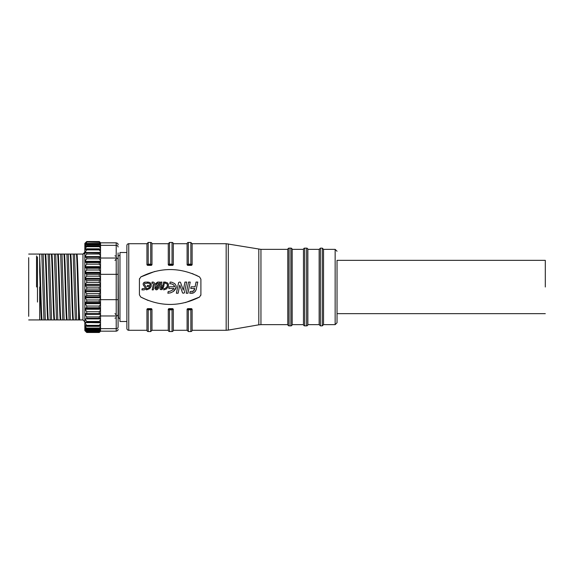 <?xml version="1.0" encoding="UTF-8"?>
<svg xmlns="http://www.w3.org/2000/svg" width="574" height="574" viewBox="0 0 574 574"><rect width="100%" height="100%" fill="white"/><g stroke="black" fill="none" stroke-linecap="round" stroke-linejoin="round"><path stroke-width="0.86" d="M84.672 252.969L84.335 253.478M84.242 253.564L82.965 254.067L39.678 254.067L39.678 256.887M118.093 257.116L118.093 327.022C118.093 330.021 118.093 330.021 118.093 327.022C118.093 330.021 118.093 330.021 118.093 327.022A1.88 1.629 180 0 1 116.213 328.651L116.213 331.169L116.213 328.651L100.529 328.651M36.542 255.947L36.542 287M39.678 287L39.678 319.933L39.678 318.326L39.678 319.933L82.965 319.933L82.965 254.067L84.844 252.187L84.844 252.732L84.844 243.398L86.724 241.518L99.273 241.568L100.529 242.859L100.529 249.023L84.844 249.023L86.724 246.526L99.273 246.526L100.529 248.183M28.7 316.324L28.7 287L28.7 316.324M28.7 257.676L28.7 287L28.7 257.676M79.678 319.933L78.875 303.94C78.258 285.479 77.626 258.314 77.016 254.067M100.529 304.464L99.273 306.042L86.724 306.042L86.724 307.75L99.273 307.75L100.529 308.216L100.529 302.455L100.529 314.344L100.529 313.605L84.844 313.605L84.844 266.63L86.724 264.169L99.273 264.169L100.529 265.805L100.529 299.678L118.093 299.678L118.093 314.832L118.093 259.168M37.482 256.887L37.482 302.053M545.3 287L545.3 260.338L545.3 287M545.3 260.338L337.031 260.338L337.031 322.76L337.031 287L337.031 313.662L545.3 313.662M292.08 249.016A2.196 2.196 0 0 1 292.159 249.36L303.467 249.36L303.467 324.64L292.159 324.64A2.196 2.196 0 0 1 292.08 324.984A1.256 1.256 0 0 1 290.882 325.86L290.882 248.14A1.256 1.256 0 0 1 292.08 249.016L292.08 324.984M290.882 325.86L289.088 325.86L289.088 248.14L290.882 248.14M303.467 249.36A1.256 1.256 0 0 1 304.722 248.14L304.722 325.86A1.256 1.256 0 0 1 303.467 324.64M289.088 325.86A1.256 1.256 0 0 1 287.89 324.984L287.89 249.016A1.256 1.256 0 0 1 289.088 248.14M304.722 248.14L306.602 248.14A1.256 1.256 0 0 1 307.858 249.36L319.151 249.36L319.151 324.64L307.858 324.64A1.256 1.256 0 0 1 306.602 325.86L304.722 325.86M287.89 324.984A2.196 2.196 0 0 1 287.811 324.64L260.948 324.64L260.948 249.36L287.811 249.36A2.196 2.196 0 0 1 287.89 249.016M160.95 286.534L161.28 288.708L160.95 286.534L162.657 286.534L161.28 288.708M155.956 288.012L156.537 288.765L155.984 288.263L156.106 287.287L157.714 286.534L157.233 288.263L156.537 288.765L157.233 288.263M171.188 283.821L169.811 283.75L170.141 282.064L171.805 282.221L174.797 283.649L176.089 285.687L176.146 287.56L173.283 291.549L170.6 292.826L167.859 293.228L168.189 291.549L169.739 291.327M173.283 291.549L170.6 292.826L167.859 293.228M163.942 285.988L161.968 289.605L160.447 289.583L159.916 288.5L159.938 285.981L160.763 282.071L161.897 282.071L161.208 285.422L162.916 285.422L163.604 282.071L164.752 282.071L163.066 288.335L161.968 289.605L160.447 289.583M158.661 287.431L158.159 288.83L156.759 289.834L155.827 289.698L154.915 288.457L155.784 285.924L155.525 283.621L157.707 282.071L159.773 282.071L158.159 288.83L156.759 289.834L155.827 289.698M322.287 325.86L320.407 325.86L320.407 248.14L322.287 248.14L322.287 325.86L323.542 324.64L335.144 324.64L337.031 322.76M260.948 324.64L258.809 324.827L258.809 249.173L258.809 324.827L228.309 330.1L228.309 287L228.309 330.1L226.17 330.287L226.17 243.713L192.118 243.713L192.118 264.815L191.494 265.36L187.727 265.36L187.102 264.815L187.102 243.713L187.102 264.815L188.351 264.183L188.351 242.458A1.256 1.256 0 0 0 187.102 243.713L173.298 243.713L173.298 264.815L172.042 264.183L172.042 265.044L172.674 265.36L168.907 265.36L168.282 264.815L168.282 243.713L151.967 243.713L151.967 264.815L150.711 264.183L150.711 265.044L151.342 265.36L147.575 265.36L146.951 264.815L146.951 243.713L128.755 243.713A1.88 1.88 0 0 0 126.876 245.6L126.876 328.4A1.88 1.88 0 0 0 128.755 330.287L128.755 243.713M173.298 243.713A1.256 1.256 0 0 0 172.042 242.458L172.042 264.183L173.298 264.815L172.674 265.36M151.967 243.713A1.256 1.256 0 0 0 150.711 242.458L150.711 264.183L148.207 264.183L148.207 242.458L148.207 263.509M151.967 309.185L150.711 309.817L150.711 331.542L148.207 331.542A1.256 1.256 0 0 1 146.951 330.287L146.951 309.185L148.207 309.817L148.207 308.956L147.575 308.64L151.342 308.64L151.967 309.185L151.967 330.287L151.967 310.491M172.042 331.542L169.531 331.542A1.256 1.256 0 0 1 168.282 330.287L168.282 309.185L169.531 309.817L169.531 308.956L168.907 308.64L172.674 308.64L173.298 309.185L173.298 330.287L173.298 309.185L172.042 309.817L172.042 331.542A1.256 1.256 0 0 0 173.298 330.287L187.102 330.287L187.102 309.185L187.727 308.64L191.494 308.64L192.118 309.185L192.118 330.287A1.256 1.256 0 0 1 190.862 331.542L188.351 331.542L188.351 308.956L187.727 308.64M192.118 309.185L190.862 309.817L190.862 331.542M322.287 248.14L323.542 249.36L323.542 324.64M226.17 330.287L192.118 330.287M168.282 330.287L151.967 330.287L150.711 331.542L150.711 310.491M146.951 330.287L128.755 330.287M150.711 242.458L148.207 242.458L146.951 243.713L146.951 263.509M168.282 264.815L169.531 264.183L169.531 242.458L168.282 243.713L168.282 263.509M323.542 249.36L335.144 249.36L335.144 324.64M119.973 253.199L119.973 321.497L126.876 321.505L126.876 320.801M126.876 253.199L126.876 252.495L119.973 252.495M151.967 264.815L151.342 265.36M146.951 309.185L147.575 308.64M168.282 309.185L168.907 308.64M192.161 273.511L199.565 276.955L200.9 279.194L200.9 294.806L199.558 297.045C179.913 306.903 160.311 306.903 140.752 297.045L139.425 294.806L139.425 279.194L140.766 276.955C160.411 267.097 180.014 267.097 199.565 276.955L200.9 279.194M140.766 276.955L154.837 271.437M139.425 279.194L139.489 278.641M148.164 300.489L140.752 297.045L139.425 294.806M199.558 297.045L185.481 302.563M200.9 294.806L200.835 295.359M191.494 308.64L190.862 308.956L190.862 309.817L188.351 309.817L188.351 331.542L187.102 330.287M187.102 309.185L188.351 309.817L187.196 309.422M172.674 308.64L172.042 308.956L172.042 309.817L169.531 309.817L172.042 309.817M168.907 309.73L169.531 309.817L169.531 331.542M151.342 308.64L150.711 308.956L150.711 309.817L148.207 309.817L148.207 331.542M146.951 264.815L148.207 264.183L148.207 265.044L150.711 265.044M147.575 265.36L148.207 265.044M172.042 242.458L169.531 242.458L169.531 264.183L168.907 264.27M168.907 265.36L169.531 265.044L169.531 264.183L172.042 264.183M187.727 265.36L188.351 265.044L188.351 264.183L190.862 264.183L190.862 265.044L191.494 265.36M192.118 264.815L190.862 264.183L190.862 242.458L190.862 264.183L192.025 264.578M199.565 276.955L195.849 275.068M196.222 289.504L195.225 291.456L193.747 292.747L189.786 293.221L190.123 291.549L193.474 291.097L194.744 288.5L190.762 288.492L191.099 286.813L195.088 286.813L196.064 282.071L197.765 282.071L196.086 289.92M150.252 285.422L150.201 284.611L150.252 285.422L147.403 285.422L147.174 286.534L149.929 286.534L148.982 287.796L149.929 286.534M150.201 284.611L149.47 283.534L147.877 283.133L148.092 282.064L150.044 282.616L151.256 284.41L151.127 286.483L149.714 288.6L146.478 289.884L146.707 288.794L148.666 288.055M151.249 286.074L149.714 288.6L146.478 289.884L146.707 288.794M144.469 283.664L144.39 284.647L145.968 286.591L146.234 288.205L145.595 289.246L144.045 289.884L141.907 289.884L142.151 288.758L145.021 288.277L145.021 287.265L143.507 285.4L143.091 283.972L143.507 282.946L144.519 282.214L147.511 282.071L147.288 283.204L144.469 283.664L147.288 283.204M153.387 284.037L152.799 283.197L151.845 283.204L152.074 282.071L152.928 282.071C154.112 282.2 154.636 282.86 154.521 284.037L153.308 289.884L152.175 289.884L153.387 284.037L152.799 283.197L151.845 283.204M168.29 286.656L166.453 288.952L163.698 289.892L163.934 288.779L165.836 288.055L167.113 286.598L165.484 288.27M167.479 285.292L166.998 283.829L167.45 284.783L167.113 286.598M166.998 283.829L165.104 283.147L165.326 282.071L167.78 283.075L168.526 284.618L168.067 287.122M172.365 290.15L173.979 288.5L168.828 288.5L169.172 286.806L174.561 286.806L174.474 286.139L173.692 284.905L174.561 286.806L169.172 286.806L168.828 288.5L173.979 288.5L172.365 290.15L170.112 291.226M176.089 285.687L175.795 288.65L173.915 291.083M180.473 282.279L183.293 290.171L184.95 282.071L186.672 282.071L184.476 292.697L183.788 293.185L182.561 292.984L179.777 285.127L178.112 293.235L176.39 293.235L178.614 282.544L179.425 282.092L178.614 282.544L176.39 293.235M188.523 282.071L190.224 282.071L187.92 293.235L186.22 293.235L188.523 282.071L190.224 282.071L187.92 293.235L186.22 293.235M194.572 289.296L194.744 288.5L190.762 288.492L191.099 286.813M194.199 290.193L194.5 289.518M193.474 291.097L194.077 290.401M192.39 291.549L193.309 291.226M192.082 293.221L189.786 293.221L190.123 291.549M193.086 293.041L192.577 293.185M194.077 292.525L193.438 292.898M195.691 290.738L195.476 291.097M148.092 282.064L150.044 282.616M141.907 289.884L142.151 288.758L145.021 288.277L145.021 287.265M145.595 289.246L144.045 289.884M143.507 282.946L145.473 282.071M143.507 285.4L143.091 283.972M153.308 289.884L152.175 289.884M152.074 282.071L152.928 282.071C154.112 282.2 154.636 282.86 154.521 284.037M155.525 283.621L157.707 282.071M163.604 282.071L164.752 282.071M166.453 288.952L163.698 289.892L163.934 288.779M165.326 282.071L167.78 283.075M170.141 282.064L171.805 282.221L174.797 283.649M171.526 283.872L173.692 284.905M179.863 282.071L179.425 282.092M307.858 249.36L307.858 324.64M157.348 283.204L158.395 283.204L157.936 285.414L156.989 285.414L156.537 284.022L157.348 283.204L156.537 284.022L156.989 285.414M287.811 324.64L287.811 249.36M157.714 286.534L156.946 286.534M156.494 286.742L156.106 287.287M162.141 287.761L162.657 286.534M292.159 249.36L292.159 324.64M118.093 315.191L118.093 314.832M118.093 309.228L118.093 312.981M118.093 261.019L118.093 264.772M118.093 252.912L118.093 274.322L116.213 274.322L116.213 328.651M118.093 246.978C118.093 243.979 118.093 243.979 118.093 246.978C118.093 243.979 118.093 243.979 118.093 246.978A1.88 1.629 180 0 0 116.213 245.349L116.213 274.322L100.529 274.322L100.529 286.01L99.273 287.158L86.724 287.158L86.724 289.066L99.273 289.066L100.529 290.157L100.529 302.455L99.273 301.781L99.273 299.965L86.724 299.965L86.724 301.781L99.273 301.781M28.7 254.067L39.678 254.067L39.678 271.94C40.259 290.236 40.876 315.808 41.464 319.933M100.529 266.63L84.844 266.63L84.844 261.349L100.529 261.349L100.529 260.496L100.529 267.735L99.273 268.252L86.724 268.252L86.724 270.002L99.273 270.002L100.529 271.545M99.273 248.829L86.724 248.829L86.724 249.891L99.273 249.891L99.273 248.829L100.529 249.267L100.529 258.027L116.213 258.027A1.88 1.629 180 0 1 118.093 259.656M100.529 326.807L99.273 328.436L86.724 328.436L84.852 325.982L100.529 325.982L100.529 331.227L99.273 332.482L86.724 332.482L84.844 330.602L84.844 313.605L100.529 313.605M118.093 314.344A1.88 1.629 180 0 1 116.213 315.973L100.529 315.973L100.529 325.817L99.273 326.341L99.273 325.35L86.724 325.35L86.724 326.341L99.273 326.341M42.038 319.933C41.256 314.667 40.467 271.545 39.678 257.92M100.529 261.349L100.529 265.805M86.724 249.891L84.844 252.46L100.529 252.46L100.529 253.041L84.844 252.732L84.852 318.9L86.724 321.476L86.724 322.688L100.529 322.401M100.529 252.933L86.724 252.732L86.724 254.017L99.273 254.017L100.529 255.724L100.529 260.496L99.273 258.809L99.273 257.339L86.724 257.339L86.724 258.809L99.273 258.809M100.529 242.773L99.273 241.518L100.529 242.888M86.724 316.905L84.852 314.344L100.529 314.344L100.529 318.269L99.273 318.312L99.273 316.905L86.724 316.905L86.724 318.312L99.273 318.312M86.724 318.312L100.529 318.254L100.529 319.768L99.273 321.476L86.724 321.476M86.724 322.688L84.844 322.258L100.529 322.258L100.529 322.803L84.844 322.516M47.735 319.933C46.86 313.878 45.956 260.087 45.081 254.067M43.172 254.067L45.303 319.933M50.225 319.933L48.094 254.067M45.655 254.067C46.53 260.087 47.434 313.878 48.316 319.933M54.013 319.933C53.131 313.878 52.227 260.087 51.351 254.067M49.443 254.067L51.574 319.933M56.496 319.933L54.365 254.067M51.925 254.067C52.801 260.087 53.705 313.878 54.587 319.933M60.284 319.933C59.402 313.878 58.505 260.087 57.622 254.067M55.721 254.067L57.845 319.933M62.767 319.933L60.643 254.067M58.196 254.067C59.079 260.087 59.976 313.878 60.858 319.933M66.555 319.933C65.68 313.878 64.776 260.087 63.901 254.067M61.992 254.067L64.123 319.933M69.045 319.933L66.914 254.067M64.475 254.067C65.35 260.087 66.254 313.878 67.136 319.933M72.833 319.933C71.951 313.878 71.047 260.087 70.171 254.067M68.263 254.067L70.394 319.933M75.316 319.933L73.185 254.067M70.745 254.067C71.621 260.087 72.525 313.878 73.407 319.933M79.104 319.933L78.573 311.359L78.573 319.933L78.573 311.359C77.87 294.498 77.146 258.802 76.442 254.067M74.541 254.067L76.665 319.933M84.651 320.981L84.844 321.813L82.965 319.933M43.947 319.933L41.823 254.067M100.529 298.509L99.273 299.965M100.529 292.31L99.273 293.63L86.724 293.63L86.724 295.51L99.273 295.51L100.529 296.399M99.273 295.51L99.273 293.63M99.273 289.066L99.273 287.158M100.529 279.725L99.273 280.686L86.724 280.686L86.724 282.573L99.273 282.573L100.529 283.843M99.273 282.573L99.273 280.686M100.529 273.59L99.273 274.343L86.724 274.343L86.724 276.18L99.273 276.18L100.529 277.601M99.273 276.18L99.273 274.343M99.273 270.002L99.273 268.252M100.529 308.216L100.529 313.504M100.529 262.261L99.273 262.548L99.273 264.169M100.529 257.296L99.273 257.339M99.273 254.017L99.273 252.732M99.273 249.891L100.529 251.591M100.529 244.294L99.273 243.405L86.724 243.405L84.844 246.361L100.529 246.361L99.273 245.694L86.724 245.694L86.724 246.526M99.273 246.526L99.273 245.694M86.724 243.986L99.273 243.986L100.529 245.564M99.273 243.986L99.273 243.405M100.529 243.096L99.273 242.006L86.724 242.006L99.273 242.321L100.529 243.785M99.273 241.568L86.724 241.518L84.852 243.426M100.529 331.227L99.273 332.482M100.529 330.624L99.273 332.037L86.724 332.037L99.273 332.267L100.529 331.112M100.529 329.146L99.273 330.681L86.724 330.681L86.724 331.176L99.273 331.176L100.529 330.215M99.273 331.176L99.273 330.681M86.724 328.436L86.724 329.189L99.273 329.189L100.529 328.436M99.273 329.189L99.273 328.436M100.529 323.664L99.273 325.35M99.273 322.688L99.273 321.476M100.529 315.205L99.273 316.905M86.724 258.809L84.844 261.357L84.844 256.592L100.529 256.592M99.273 307.75L99.273 306.042M86.724 264.169L86.724 262.548L84.852 262.117L84.844 261.708M100.529 267.47L84.852 267.47L84.844 267.025M99.273 262.548L86.724 262.548M100.529 310.075L99.273 311.725L86.724 311.725L86.724 313.296M99.273 313.296L99.273 311.725M84.952 243.555L86.724 241.568M86.724 242.006L84.844 243.598M100.529 244.524L84.844 244.524L86.724 242.321M86.724 243.405L84.844 244.632M86.724 245.694L84.844 246.526M86.724 248.829L84.844 249.245M86.724 252.732L84.852 253.041M84.844 256.6L86.724 254.017M86.724 257.339L84.844 256.915M86.724 268.252L84.852 267.47M100.529 272.327L84.844 272.327L86.724 270.002M86.724 274.343L84.844 272.743M100.529 278.318L84.844 278.318L86.724 276.18M86.724 280.686L84.844 278.749M100.529 284.489L84.844 284.489L86.724 282.573M86.724 287.158L84.844 284.926M100.529 290.709L84.844 290.709L86.724 289.066M86.724 293.63L84.844 291.147M100.529 296.851L84.844 296.851L86.724 295.51M86.724 299.965L84.844 297.282M100.529 302.799L84.844 302.799L86.724 301.781M86.724 306.042L84.844 303.201M100.529 308.417L84.844 308.417L86.724 307.75M86.724 311.725L84.844 308.798M84.852 314.344L84.844 313.949M86.724 325.35L84.852 322.803M100.529 325.551L84.844 325.551L86.724 326.341M100.529 328.055L84.844 328.055L86.724 329.189M86.724 330.681L84.844 328.199M100.529 329.727L84.844 329.727L86.724 331.176M86.724 332.037L84.844 329.813M85.878 330.531L84.844 330.531L86.724 332.267M86.724 332.482L84.895 330.574M84.852 262.117L100.529 262.117M100.529 273.217L84.852 273.217M84.852 257.274L100.529 257.274M100.529 279.244L84.852 279.244M100.529 285.429L84.852 285.429M84.852 249.496L100.529 249.496M100.529 291.642L84.852 291.642M84.852 246.712L100.529 246.712M100.529 297.77L84.852 297.77M100.12 330.531L100.529 330.531M84.852 244.746L100.529 244.746M84.852 329.906L100.529 329.906M100.529 303.668L84.852 303.668M84.852 243.649L86.387 243.649M99.611 243.649L100.529 243.649M84.852 328.364L100.529 328.364M100.529 309.235L84.852 309.235M100.529 318.9L84.852 318.9M118.093 256.492L118.438 317.436M190.862 308.956L188.351 308.956M172.042 308.956L169.531 308.956M150.711 308.956L148.207 308.956M169.531 265.044L172.042 265.044M188.351 265.044L190.862 265.044M228.309 287L228.309 243.9L228.309 287M306.602 248.14L306.602 325.86M116.213 245.349L116.213 242.831L116.213 245.349L100.529 245.349M39.678 319.933L28.7 319.933M114.958 318.183L115.812 317.845M114.958 313.612L116.213 314.868M114.958 260.388L116.213 259.132M114.958 255.817L115.812 256.155M260.948 249.36L226.17 243.713M320.407 325.86L319.151 324.64M118.093 317.508L119.973 318.835M118.438 255.932L119.973 255.165M335.144 249.36L337.031 251.24M188.351 242.458L190.862 242.458L192.118 243.713M320.407 248.14L319.151 249.36M100.529 242.831L116.213 242.831C117.555 243.154 118.179 243.785 118.093 244.711M100.529 331.169L116.213 331.169C117.555 330.846 118.179 330.215 118.093 329.289"/></g></svg>
